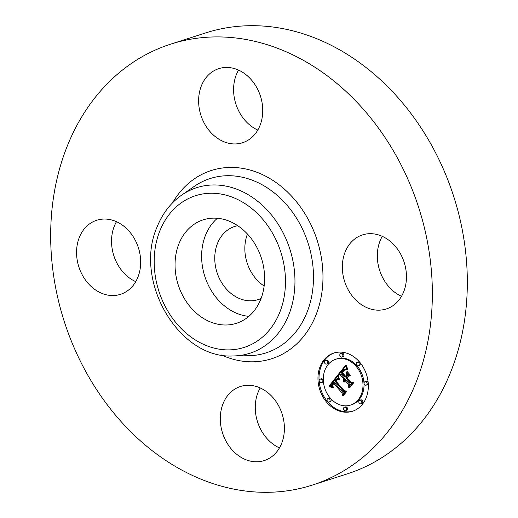 <?xml version="1.0" encoding="UTF-8"?>
<svg xmlns="http://www.w3.org/2000/svg" width="518" height="518" viewBox="0 0 518 518"><rect width="100%" height="100%" fill="white"/><g stroke="black" fill="none" stroke-linecap="round" stroke-linejoin="round"><path stroke-width="0.78" d="M248.854 316.336A54.338 43.68 72.2 0 1 228.205 308.709A54.338 43.68 72.2 0 1 217.385 218.279M261.078 298.459A38.41 30.873 72.2 0 1 258.145 299.611A38.41 30.873 72.2 0 1 223.595 285.554A38.41 30.873 72.2 0 1 217.489 243.428A38.41 30.873 72.2 0 1 234.673 226.47A38.41 30.873 72.2 0 1 237.73 225.699M264.135 286.007A38.41 30.873 72.2 0 1 247.462 234.045M170.765 44.121L205.737 32.899A231.565 186.143 72.2 0 1 414.031 117.657A231.565 186.143 72.2 0 1 450.848 371.633A231.565 186.143 72.2 0 1 347.235 473.879L312.263 485.101A231.565 186.143 72.2 0 1 103.969 400.343A231.565 186.143 72.2 0 1 67.152 146.367A231.565 186.143 72.2 0 1 170.765 44.121A231.565 186.143 72.2 0 1 379.053 128.878A231.565 186.143 72.2 0 1 415.87 382.854A231.565 186.143 72.2 0 1 312.263 485.101M279.455 447.902A38.902 31.274 72.2 0 1 274.287 445.001A38.902 31.274 72.2 0 1 260.211 387.943M135.729 281.662A38.902 31.274 72.2 0 1 114.303 226.204A38.902 31.274 72.2 0 1 116.485 221.704M257.789 130.057A38.902 31.274 72.2 0 1 252.616 127.156A38.902 31.274 72.2 0 1 238.545 70.098M401.515 296.296A38.902 31.274 72.2 0 1 380.089 240.844A38.902 31.274 72.2 0 1 382.271 236.337M403.697 291.796A38.902 31.274 72.2 0 1 386.292 308.968A38.902 31.274 72.2 0 1 351.301 294.729A38.902 31.274 72.2 0 1 345.111 252.065A38.902 31.274 72.2 0 1 362.522 234.887A38.902 31.274 72.2 0 1 397.513 249.126A38.902 31.274 72.2 0 1 403.697 291.796M243.713 72.999A38.902 31.274 72.2 0 1 262.736 111.286A38.902 31.274 72.2 0 1 242.566 142.728A38.902 31.274 72.2 0 1 217.644 138.384A38.902 31.274 72.2 0 1 198.621 100.091A38.902 31.274 72.2 0 1 218.79 68.648A38.902 31.274 72.2 0 1 243.713 72.999M79.325 237.432A38.902 31.274 72.2 0 1 96.736 220.254A38.902 31.274 72.2 0 1 131.727 234.492A38.902 31.274 72.2 0 1 137.911 277.156A38.902 31.274 72.2 0 1 120.506 294.334A38.902 31.274 72.2 0 1 85.515 280.096A38.902 31.274 72.2 0 1 79.325 237.432M265.384 390.844A38.902 31.274 72.2 0 1 284.401 429.131A38.902 31.274 72.2 0 1 264.232 460.573A38.902 31.274 72.2 0 1 239.316 456.228A38.902 31.274 72.2 0 1 220.292 417.942A38.902 31.274 72.2 0 1 240.462 386.493A38.902 31.274 72.2 0 1 265.384 390.844M238.034 225.906A54.338 43.68 72.2 0 1 264.607 279.383A54.338 43.68 72.2 0 1 236.435 323.31A54.338 43.68 72.2 0 1 201.625 317.236A54.338 43.68 72.2 0 1 175.052 263.753A54.338 43.68 72.2 0 1 203.224 219.826A54.338 43.68 72.2 0 1 238.034 225.906M326.839 402.415A30.568 24.573 72.2 0 1 333.806 353.056A30.568 24.573 72.2 0 1 359.453 361.907A30.568 24.573 72.2 0 1 352.486 411.266A30.568 24.573 72.2 0 1 326.839 402.415M334.33 352.894A30.568 24.573 -107.8 0 0 327.888 402.078A30.568 24.573 -107.8 0 0 353.004 411.091M350.505 405.089A24.081 19.36 72.2 0 1 330.296 398.115A24.081 19.36 72.2 0 1 335.787 359.227A24.081 19.36 72.2 0 1 355.989 366.2A24.081 19.36 72.2 0 1 350.505 405.089L351.554 404.752A24.081 19.36 -107.8 0 0 357.038 365.863A24.081 19.36 -107.8 0 0 336.836 358.89A24.081 19.36 -107.8 0 0 336.311 359.071M326.547 364.07L327.596 363.733A1.852 1.489 -107.8 0 0 328.017 360.742A1.852 1.489 -107.8 0 0 326.463 360.204L325.414 360.541A1.852 1.489 72.2 0 1 326.968 361.078A1.852 1.489 72.2 0 1 326.547 364.07A1.852 1.489 72.2 0 1 324.993 363.532A1.852 1.489 72.2 0 1 325.414 360.541M358.288 365.818L359.337 365.481A1.852 1.489 -107.8 0 0 359.757 362.49A1.852 1.489 -107.8 0 0 358.203 361.952L357.155 362.289A1.852 1.489 72.2 0 1 358.709 362.827A1.852 1.489 72.2 0 1 358.288 365.818A1.852 1.489 72.2 0 1 356.734 365.281A1.852 1.489 72.2 0 1 357.155 362.289M341.88 357.083L342.929 356.747A1.852 1.489 -107.8 0 0 343.35 353.755A1.852 1.489 -107.8 0 0 341.796 353.218L340.747 353.554A1.852 1.489 72.2 0 1 342.301 354.092A1.852 1.489 72.2 0 1 341.88 357.083A1.852 1.489 72.2 0 1 340.326 356.546A1.852 1.489 72.2 0 1 340.747 353.554M360.878 403.775L361.927 403.438A1.852 1.489 -107.8 0 0 362.347 400.453A1.852 1.489 -107.8 0 0 360.793 399.915L359.745 400.252A1.852 1.489 72.2 0 1 361.299 400.783A1.852 1.489 72.2 0 1 360.878 403.775A1.852 1.489 72.2 0 1 359.324 403.244A1.852 1.489 72.2 0 1 359.745 400.252M366.155 385.159L367.204 384.822A1.852 1.489 -107.8 0 0 367.625 381.831A1.852 1.489 -107.8 0 0 366.071 381.293L365.022 381.63A1.852 1.489 72.2 0 1 366.576 382.167A1.852 1.489 72.2 0 1 366.155 385.159A1.852 1.489 72.2 0 1 364.601 384.621A1.852 1.489 72.2 0 1 365.022 381.63M329.131 402.033L330.18 401.696A1.852 1.489 -107.8 0 0 330.607 398.705A1.852 1.489 -107.8 0 0 329.053 398.167L328.004 398.504A1.852 1.489 72.2 0 1 329.558 399.041A1.852 1.489 72.2 0 1 329.131 402.033A1.852 1.489 72.2 0 1 327.577 401.495A1.852 1.489 72.2 0 1 328.004 398.504M321.264 382.685L322.313 382.349A1.852 1.489 -107.8 0 0 322.733 379.357A1.852 1.489 -107.8 0 0 321.179 378.826L320.13 379.163A1.852 1.489 72.2 0 1 321.684 379.694A1.852 1.489 72.2 0 1 321.264 382.685A1.852 1.489 72.2 0 1 319.71 382.154A1.852 1.489 72.2 0 1 320.13 379.163M345.538 410.768L346.587 410.431A1.852 1.489 -107.8 0 0 347.008 407.439A1.852 1.489 -107.8 0 0 345.454 406.902L344.405 407.239A1.852 1.489 72.2 0 1 345.959 407.776A1.852 1.489 72.2 0 1 345.538 410.768A1.852 1.489 72.2 0 1 343.984 410.23A1.852 1.489 72.2 0 1 344.405 407.239M337.406 375.511L338.914 379.733L336.616 378.936L334.628 380.775L343.635 391.401L345.389 391.414L342.133 395.461L342.152 393.084L333.799 383.43L332.634 385.256L333.411 387.574L333.055 387.561L332.291 385.509L333.508 383.275L333.171 382.698L331.546 385.45L332.588 387.937L328.949 386.214L337.406 375.511M338.383 375.563L339.536 379.823L338.293 376.599L338.383 375.563M337.788 379.441L335.8 380.957L344.23 390.721L346.943 391.142L343.298 395.661L342.91 395.603L346.322 391.362L344.081 391.064L335.34 380.95L336.739 379.448L337.788 379.441M338.06 374.695L345.454 365.507L346.807 369.871L344.069 369.438L341.142 372.539L345.072 377.078L345.506 376.541L342.042 372.533L344.282 370.001L345.862 369.839L344.334 370.331L342.443 372.571L345.681 376.321L346.762 374.98L346.484 371.924L350 375.99L347.41 375.867L345.778 377.894L350.006 382.783L352.007 382.912L348.51 387.257L348.582 384.557L344.969 380.38L344.185 382.103L344.742 380.121L344.353 379.662L343.428 381.98L343.097 380.367L343.648 378.846L340.106 374.754L338.06 374.695L341.155 374.417L344.697 378.509L344.166 379.856M346.51 365.43L347.798 369.994L346.684 367.955L346.51 365.43M347.293 371.62L350.919 375.809L347.293 371.62M348.556 376.133L347.092 377.946L350.686 382.103L353.768 382.66L349.644 387.788L349.236 387.742L353.14 382.893L350.608 382.439L346.691 377.907L348.556 376.133M340.106 374.754L341.155 374.417M344.353 379.662L345.402 379.325L345.797 379.785L345.512 380.206M344.969 380.38L346.024 380.044L349.631 384.22L349.585 385.923M347.41 375.867L349.65 375.589M347.688 373.323L347.811 374.644L346.73 375.984L345.681 376.321M345.279 369.703L344.891 370.001M346.445 376.074L346.121 376.741L345.072 377.078M344.237 369.366L345.797 368.945L346.458 369.03L345.396 369.366M345.61 366.291L339.109 374.359M343.648 378.846L344.697 378.509M343.466 379.144L344.515 378.807M343.317 379.448L344.373 379.111M343.207 379.746L344.263 379.409M343.136 380.057L344.185 379.72M343.097 380.367L343.997 380.076M343.091 380.685L343.797 380.458M343.123 381.002L343.674 380.827M343.188 381.326L343.609 381.19M344.742 380.121L345.797 379.785M344.619 380.296L345.668 379.959M344.502 380.471L345.551 380.134M344.405 380.659L344.884 380.503M344.328 380.847L344.761 380.704M344.263 381.041L344.664 380.911M344.217 381.242L344.593 381.118M344.185 381.449L344.541 381.332M344.166 381.662L344.509 381.552M344.166 381.883L344.489 381.779M348.582 384.557L349.631 384.22M346.762 374.98L347.811 374.644M345.04 369.943L345.629 369.755M345.299 369.878L345.655 369.761M344.554 369.858L344.923 369.735M344.282 370.001L345.215 369.703M344.01 370.195L345.059 369.858M343.725 370.441L344.554 370.176M343.44 370.733L344.14 370.506M343.156 371.069L343.777 370.869M342.586 371.795L343.13 371.62M342.411 372.034L342.948 371.859M342.042 372.533L342.592 372.351M345.506 376.541L346.555 376.204M344.399 369.321L345.448 368.984M344.567 369.289L345.616 368.952M344.748 369.282L345.797 368.945M344.949 369.289L345.998 368.958M345.163 369.321L346.212 368.984M345.648 369.431L346.503 369.153M345.914 369.515L346.568 369.302M346.192 369.612L346.639 369.47M337.626 376.223L329.998 385.878L331.811 386.706M328.949 386.214L329.998 385.878M333.171 382.698L334.22 382.362L334.265 383.281M333.799 383.43L334.848 383.093L343.201 392.748L343.188 394.146M336.467 378.975L338.429 378.671M329.364 386.383L330.413 386.046M329.759 386.558L330.808 386.221M330.141 386.739L331.19 386.402M330.516 386.92L331.565 386.583M330.879 387.101L331.85 386.791M331.229 387.283L331.98 387.043M331.565 387.47L332.129 387.289M331.889 387.658L332.284 387.529M333.508 383.275L334.557 382.938M333.068 383.793L333.65 383.605M332.912 383.993L333.482 383.812M332.776 384.194L333.307 384.026M332.66 384.388L333.145 384.233M332.556 384.583L333.003 384.434M332.465 384.77L332.886 384.641M332.401 384.958L332.783 384.835M332.349 385.146L332.705 385.029M332.31 385.327L332.647 385.224M342.152 393.084L343.201 392.748M336.616 378.936L337.665 378.6M336.765 378.917L337.814 378.58M336.92 378.917L337.969 378.58M337.082 378.936L338.131 378.6M337.257 378.969L338.306 378.632M337.432 379.027L338.442 378.703M337.619 379.098L338.487 378.82M337.814 379.182L338.545 378.949M338.021 379.293L338.617 379.105M338.235 379.416L338.694 379.273M338.455 379.558L338.778 379.454M336.739 379.448L337.16 379.312M336.551 379.584L337.373 379.318M336.337 379.765L337.393 379.435M336.227 379.882L337.276 379.545M336.104 380.005L337.095 379.688M335.981 380.147L336.765 379.895M335.852 380.296L336.532 380.082M335.716 380.465L336.344 380.264M335.34 380.95L335.929 380.762M344.081 391.064L344.852 390.818M346.322 391.362L346.911 391.174M342.91 395.603L343.499 395.415M346.691 377.907L347.28 377.719M350.608 382.439L351.308 382.213M353.14 382.893L353.736 382.705M349.236 387.742L349.825 387.555M159.848 230.892A79.655 64.031 72.2 0 1 246.516 204.629A79.655 64.031 72.2 0 1 279.811 312.244A79.655 64.031 72.2 0 1 193.143 338.513A79.655 64.031 72.2 0 1 159.848 230.892M288.772 314.86A86.953 69.898 72.2 0 1 233.242 355.957L248.511 355.736A91.544 73.588 72.2 0 0 306.973 312.471A91.544 73.588 72.2 0 0 285.748 203.775A91.544 73.588 72.2 0 0 194.185 186.428L181.637 195.137A86.953 69.898 72.2 0 1 268.609 211.616A86.953 69.898 72.2 0 1 288.772 314.86M172.585 202.784A98.841 79.455 72.2 0 1 279.875 185.379A98.841 79.455 72.2 0 1 315.941 315.086A98.841 79.455 72.2 0 1 221.432 355.005M342.955 371.315L343.544 371.128M342.767 371.555L343.33 371.374M342.236 372.267L342.78 372.092M358.709 362.827L359.757 362.49M366.576 382.167L367.625 381.831M329.558 399.041L330.607 398.705M345.959 407.776L347.008 407.439M181.637 195.137C170.72 202.836 162.561 213.39 157.161 226.8C133.107 280.413 178.658 359.311 233.242 355.957M335.787 359.227L336.836 358.89"/></g></svg>
